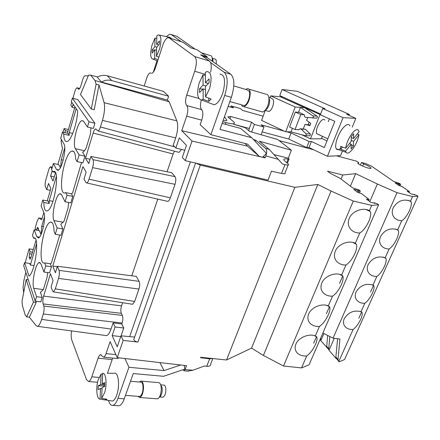 <?xml version="1.0" encoding="UTF-8"?>
<svg xmlns="http://www.w3.org/2000/svg" width="440" height="440" viewBox="0 0 440 440"><rect width="100%" height="100%" fill="white"/><g stroke="black" fill="none" stroke-linecap="round" stroke-linejoin="round"><path stroke-width="0.66" d="M286.759 162.701L288.129 159.17L289.091 158.923L288.266 158.208L291.368 150.222L277.728 139.513L249.744 131.472L245.102 127.65L233.475 124.218L249.299 128.453L248.76 130.663M181.5 149.413L179.042 152.383L98.049 130.966L95.508 128.925C94.666 129.305 93.874 130.669 93.126 133.023L85.465 158.268L90.079 159.236M51.849 168.795L50.441 166.771C49.836 167.052 49.236 168.163 48.653 170.099L45.848 179.79C45.056 182.826 44.891 185.086 45.353 186.571L46.723 189.558L48.494 183.469L50.853 188.49L47.223 200.899M184.795 150.211L175.857 148.044L179.306 137.885L186.466 145.332L182.314 157.421L185.262 160.649L192.027 141.053L181.748 130.697L186.687 116.155C188.188 111.084 188.188 107.553 186.698 105.55C185.218 103.576 185.224 100.084 186.703 95.073L194.728 71.247C196.878 63.91 196.862 59.004 194.673 56.524L169.136 37.912L182.98 42.257L190.834 47.834L197.17 49.808L207.157 56.815L206.916 57.514M88.292 75.829L84.859 75.834C84.084 76.208 83.331 77.583 82.605 79.954L81.054 85.261C80.333 87.588 79.602 88.93 78.859 89.287L76.934 87.775C76.203 88.127 75.488 89.447 74.789 91.729L72.87 98.335M71.737 102.245L70.835 105.342L72.204 107.344L72.859 105.1L73.909 105.375M35.822 301.224L36.223 302.462L33.451 302.11L26.648 316.844L29.365 317.207L36.262 325.826L37.615 326.337C39.001 325.804 40.343 323.493 41.641 319.391L43.291 313.99C44.16 310.767 44.341 308.127 43.84 306.075L43.109 303.925L121.325 313.341L122.359 315.436C123.101 317.427 123.019 319.957 122.117 323.02L121.792 323.978L123.745 328.014L121.066 335.819M28.259 279.78L26.213 279.494L33.451 302.11M175.01 184.311L92.587 167.635L89.05 179.135L170.34 197.868L175.01 184.311C176.038 180.862 176.055 178.316 175.06 176.671L92.978 159.66L90.932 156.448L88.748 163.587L85.465 158.268M255.266 141.499L255.761 140.173L253.385 139.502M255.761 140.173L265.584 148.357C266.915 149.908 267.014 152.438 265.887 155.941L265.155 157.878L192.027 141.053M288.129 159.17C284.559 158.538 283.19 158.906 284.02 160.276L288.448 164.191C288.981 165.143 287.815 165.291 284.961 164.637L282.469 164.016L269.203 149.364L259.314 141.174L291.368 150.222M175.857 148.044L173.222 145.184L175.687 137.901C177.865 130.873 178.244 125.191 176.836 120.852L169.186 101.805L167.36 100.034L101.404 82.06L97.312 77.165C100.518 75.345 103.868 74.888 107.36 75.79L163.356 91.333L168.608 96.239L167.36 100.034M151.822 73.359L151.844 73.359C153.148 72.913 154.357 71.049 155.48 67.777L162.404 46.173C164.087 41.233 165.952 38.401 167.987 37.675L169.136 37.912M151.003 73.128L150.172 72.897C148.885 73.348 147.703 75.168 146.625 78.364L144.188 86.014M118.888 357.83L117.81 358.567L117.2 358.507M134.651 337.084L121 335.814L123.172 340.411L117.222 357.638L110.099 341.638L106.029 353.617C105.292 355.718 104.467 356.901 103.559 357.154L100.513 354.695C99.627 354.948 98.824 356.109 98.104 358.171L91.823 376.822C90.849 379.621 89.771 381.189 88.6 381.519L86.51 379.643L71.814 340.07C71.082 337.854 70.994 334.802 71.544 330.913M50.309 190.355L46.723 189.558M245.003 143.457L248.133 146.74L259.32 156.459L247.594 144.122L210.876 134.679L200.139 124.696L201.718 120.142C203.22 115.126 203.198 111.623 201.641 109.626L186.698 105.55M245.696 89.419L247.253 88.671C249.046 88.534 250.041 90.096 250.245 93.346C249.772 100.408 247.654 104.863 243.892 106.722L242.413 106.354L241.373 104.808M260.904 111.524L262.537 111.986L263.368 111.733C266.849 109.258 268.725 104.957 268.978 98.835C268.812 96.151 268.026 94.606 266.624 94.193M399.977 185.818L400.659 184.267L399.548 184.305L399.014 185.526M33.297 249.535L29.084 248.924L25.168 262.763M26.648 316.844L25.24 315.057L22.484 305.833L22 301.301L26.213 279.494M107.437 373.334L112.172 359.552L98.104 358.171M169.186 101.805L95.057 80.526L96.096 84.205L99 84.925L104.109 102.685C105.094 107.096 104.544 113.003 102.449 120.401L100.436 126.99C99.671 129.278 98.879 130.603 98.049 130.966M112.788 358.067L112.172 359.552M121.792 323.978L113.146 322.85L115.077 326.981L112.145 335.616L120.736 336.589M112.145 335.616L117.227 346.797L121 335.814M353.095 329.511L338.718 361.658L339.658 361.642L344.57 359.513L418 196.157L412.572 196.543L410.509 201.146L411.026 201.718C411.78 203.5 411.252 206.476 409.453 210.645C407.072 215.666 404.492 219.043 401.726 220.787L397.7 229.785L398.321 230.423C399.014 232.1 398.514 234.894 396.825 238.799C394.488 243.711 391.925 247.093 389.125 248.952L385.198 257.741L385.924 258.423C386.562 260.002 386.084 262.625 384.489 266.288C382.206 271.095 379.654 274.478 376.833 276.447L372.993 285.027L373.819 285.742C374.402 287.227 373.945 289.691 372.449 293.128C370.211 297.831 367.67 301.219 364.82 303.292L361.075 311.668C353.859 309.925 348.243 312.284 344.24 318.758C342.93 321.986 343.338 324.736 345.455 327.014C347.358 328.829 349.905 329.665 353.095 329.511C355.966 327.338 358.495 323.95 360.69 319.347C362.098 316.113 362.533 313.797 361.999 312.4L360.102 311.339M36.537 296.675L35.195 301.147L40.827 301.873L42.174 297.418L36.537 296.675L33.77 288.299L43.367 289.614L47.113 277.233L47.647 272.564M72.738 133.425L69.207 132.594L76.219 108.702M210.612 72.264C211.47 68.118 211.459 64.883 210.573 62.563L209.484 61.061L200.662 54.808L207.157 56.815M60.368 167.69L58.773 164.654L53.389 163.499L56.458 169.488L57.992 170.346C61.913 169.757 66.842 147.917 63.938 143.919L60.704 138.32L62.519 132.072L63.723 134.101C63.91 139.53 65.049 142.005 67.144 141.526C71.214 140.734 77.374 122.876 77.633 110.743L71.346 101.684L72.358 98.203L77.825 99.611L94.919 123.25L93.357 128.42L87.478 126.995L89.04 121.803L72.358 98.203M99 84.925L94.204 109.753L91.3 109.016L80.482 94.529L88.583 75.13L90.596 75.141L95.057 80.526M398.321 185.103L398.877 183.843L395.093 182.875L398.877 185.488L401.874 186.395L409.486 191.631L407.138 191.186L411.098 193.924L414.948 194.887L414.238 194.398L414.111 194.678M373.538 285.334L370.519 292.083M361.642 311.922L358.793 318.28M68.646 202.439L68.09 207.845L64.125 220.974L60.808 224.296L62.909 228.943L61.001 235.246L55.275 234.262L54.071 231.451C53.873 224.791 52.641 221.705 50.364 222.184C42.966 223.762 36.988 265.853 44.655 262.906L45.777 265.898L43.94 272.014L41.008 263.995L39.221 262.531C35.618 263.142 31.532 282.502 33.77 288.299M55.275 234.262L57.173 227.937L53.944 220.578L63.344 222.266M65.038 201.74L66.99 195.239L72.776 196.378L70.812 202.857L65.038 201.74L61.622 194.788L59.895 193.76C55.875 194.519 51.249 215.407 53.944 220.578M87.478 126.995L83.529 121.259L81.917 120.626C77.424 121.561 72.138 144.287 75.361 148.676L79.112 154.875L77.088 161.601L75.691 159.22C75.4 153.252 74.124 150.541 71.852 151.102C63.855 152.977 56.969 196.246 65.269 192.83L65.687 192.654L66.99 195.239M53.389 163.499L51.617 169.587L52.734 171.831L53.273 171.573C60.638 167.976 54.197 209.644 47.141 210.931C45.023 211.332 43.912 208.511 43.813 202.461L42.768 200.052L41.052 205.953L43.852 212.581C46.288 217.289 41.938 237.49 38.396 237.963L36.79 236.715L34.139 229.746L32.467 235.499L33.567 238.051C39.93 234.784 35.569 271.744 28.985 276.095L24.574 262.675L23.694 265.705L35.195 301.147M263.456 156.415L265.155 157.878M247.61 146.196L181.748 130.697M259.32 156.459L262.658 157.223L266.442 153.401L251.697 137.698L240.565 128.398L222.107 123.426M284.961 164.637L281.545 173.437L271.469 171.204L268.043 180.142L185.262 160.649M132.05 304.189L132.611 304.277L134.657 301.444L138.925 289.053C139.871 285.863 139.931 283.3 139.106 281.358L59.032 270.369L57.392 266.277L55.407 272.778L52.778 266.046L82.918 166.661L86.152 172.095L84.002 179.141L85.965 182.54L86.79 182.958C87.582 182.617 88.336 181.346 89.05 179.135M43.109 303.925C42.614 301.901 42.796 299.293 43.654 296.109L50.452 273.702L53.042 280.528L51.079 286.946L52.646 291.187L53.521 291.902L55.308 288.866L134.657 301.444M341.072 179.047L342.738 175.01L327.492 171.166L330.291 173.316L340.131 178.332L352.49 187.764L358.991 189.931L360.289 190.922L359.447 192.913M36.223 302.462L29.365 317.207M167.002 201.223L167.761 201.399C168.724 201.124 169.582 199.947 170.34 197.868M167.073 171.738L173.09 154L174.521 151.184M69.207 132.594L69.179 135.383L67.942 133.347L62.519 132.072M59.736 235.026L51.365 263.18L50.303 263.769L51.464 266.756L49.615 272.855L43.94 272.014M67.909 131.274L65.395 130.702L64.834 132.621M121.325 313.341C120.588 311.377 120.67 308.88 121.561 305.85L122.623 302.715M61.237 139.249L61.221 142.307L62.491 148.698L57.882 164.466M55.446 172.788L53.031 181.049L50.633 176.115L52.195 170.742M267.46 111.045L268.703 111.397C271.684 111.282 274.835 102.636 273.07 99.347L271.172 98.087L268.824 97.4M360.289 190.922L358.892 190.988L358.188 190.454L353.743 189.371L357.709 192.401L361.191 193.424L369.209 199.529L366.399 199.045L370.579 202.24L375.127 203.319L374.374 202.747L377.459 203.918L378.587 204.776L309.073 364.82L301.543 367.917L306.691 355.982C310.2 353.37 313.154 349.476 315.557 344.295C316.943 341.022 317.356 338.597 316.805 337.013L314.457 335.632M378.587 204.776L371.685 205.365L369.418 210.617L370.332 211.602C371.162 213.708 370.656 216.959 368.825 221.342C366.185 227.062 363.16 230.951 359.755 233.007L355.333 243.254L356.395 244.305C357.143 246.268 356.664 249.282 354.959 253.347C352.38 258.923 349.377 262.818 345.939 265.029L341.638 274.989L342.837 276.084C343.514 277.91 343.057 280.709 341.468 284.488C338.954 289.927 335.962 293.821 332.502 296.175L328.317 305.866L329.648 306.972C330.259 308.671 329.824 311.278 328.339 314.793C325.881 320.1 322.911 323.994 319.423 326.48L315.354 335.913L316.805 337.013M24.574 262.675L29.826 263.466L30.355 265.029L34.034 265.584M38.648 230.522L38.55 228.987L37.637 227.2L36.404 230.137M182.083 41.976L182.98 42.257M30.355 265.029L36.619 243.672M57.266 266.69L52.778 266.046M131.758 275.798L157.779 199.122M182.958 369.732L184.024 370.821L185.042 369.6L186.522 365.684L117.222 357.638M212.812 358.545L210.661 364.073C210.854 365.695 209.561 366.427 206.773 366.262L204.364 366.025L192.984 370.233L187.748 371.113M74.987 106.931L67.342 133.21M40.992 234.619L39.435 230.654L34.139 229.746M52.943 201.344L49.247 200.635L56.386 176.303M129.69 336.518L190.421 161.865M179.042 152.383L178.222 152.163M90.932 156.448L171.688 172.667L175.06 176.671M57.392 266.277L136.274 276.375L139.106 281.358M40.667 292.171L43.373 289.597M226.54 359.997L294.866 187.325L317.823 184.459L251.559 348.111L226.54 359.997L200.684 357.269L200.514 357.709L209.655 358.831L212.647 358.529M65.395 130.702L64.086 128.546L68.425 129.52M43.824 212.52L41.696 219.786L38.846 217.96L37.208 220.996L35.173 227.981L35.97 230.06M32.527 252.159L30.091 251.796L29.508 253.781L29.238 257.263L29.805 258.907L30.118 259.177L30.894 257.757L36.003 240.29M105.331 335.467L106.48 335.621C108.147 335.154 109.665 332.97 111.045 329.06L41.641 319.391M79.112 154.875L84.948 156.178L82.605 152.229C83.727 151.844 84.909 150.447 86.168 148.049L90.392 134.085L90.937 127.831M84.948 156.178L82.918 162.882L77.088 161.601M72.776 196.378L71.434 193.793L72.606 192.913L81.505 162.569M40.37 292.132L42.174 297.418M43.494 226.589L41.723 226.281L41.113 234.35M41.723 226.281L44.517 216.766M42.768 200.052L48.103 201.069L49.181 203.484L43.813 202.461M49.247 200.635L49.181 203.484M63.184 160.155L61.248 159.737L60.676 167.118M61.248 159.737L64.752 147.796M73.145 104.275L72.859 105.1M64.086 128.546L63.025 132.192M30.091 251.796L29.084 248.924M23.655 292.743L23.05 287.309L23.771 281.061L25.828 272.288M138.925 289.053L58.526 278.405L55.308 288.866M58.526 278.405C59.438 275.038 59.604 272.36 59.032 270.369M92.587 167.635C93.577 163.982 93.709 161.326 92.978 159.66M113.146 322.85L111.045 329.06M115.077 326.981L123.745 328.014M174.752 146.845L100.436 126.99M94.919 123.25L89.04 121.803M281.545 173.437C284.422 174.014 285.604 173.805 285.093 172.805L288.134 164.995M55.182 172.343L52.734 171.831M50.303 263.769L44.655 262.906M201.306 100.04C200.085 104.671 200.195 107.866 201.641 109.626M72.204 107.344L74.718 108.004M123.172 340.411L137.951 342.056C135.757 341.671 134.359 340.868 133.76 339.642L195.569 163.075M134.085 338.707L133.76 339.642M369.418 210.617C362.786 207.042 352.039 211.167 349.201 218.471C347.529 222.838 348.172 226.6 351.12 229.746C353.37 231.891 356.252 232.98 359.755 233.007M369.798 201.641L377.382 184.003L397.04 192.671L333.036 338.151L322.883 333.02M96.096 84.205L91.3 109.016M69.179 135.383L63.723 134.101M341.638 274.989C335.016 271.915 324.473 276.155 321.8 283.047C320.342 286.803 320.826 290.065 323.257 292.831C325.545 295.158 328.625 296.269 332.502 296.175M274.335 154.666L288.266 158.208M195.866 163.147L200.294 165.115L294.866 187.325M51.464 266.756L45.777 265.898M54.263 176.825L50.633 176.115M242.71 105.188L244.096 105.578C247.434 105.386 251.075 95.106 249.134 91.256L247.027 89.815L233.794 85.916M264.99 110.495L265.49 110.116C268.109 108.257 269.511 105.039 269.698 100.469L268.862 97.609M34.931 238.348L33.434 238.101M361.075 311.668L361.999 312.4M338.718 361.658L337.992 359.48L339.928 339.048L333.036 338.151M372.993 285.027C365.761 283.096 360.102 285.439 356.021 292.05C354.64 295.482 355.097 298.402 357.39 300.806C359.282 302.566 361.757 303.397 364.82 303.292M385.198 257.741C377.949 255.624 372.245 257.939 368.088 264.688C366.63 268.356 367.142 271.453 369.627 273.988C371.498 275.682 373.896 276.502 376.833 276.447M397.7 229.785C390.44 227.475 384.692 229.763 380.457 236.66C378.906 240.57 379.484 243.859 382.173 246.532C384.016 248.155 386.337 248.958 389.125 248.952M410.509 201.146C403.238 198.622 397.447 200.888 393.129 207.933C391.49 212.113 392.128 215.606 395.049 218.422L398.068 220.171L401.726 220.787M412.572 196.543L397.04 192.671M62.909 228.943L57.173 227.937M71.434 193.793L65.687 192.654M97.642 76.978L90.596 75.141M414.238 194.398L418 196.157M360.415 165.038L361.499 162.465L365.64 163.565L371.289 166.001L393.773 181.5L399.416 183.414L400.659 184.267M337.59 338.745L335.885 357.033L336.144 358.562L329.01 350.24L334.263 338.311M355.333 243.254C348.706 239.932 338.063 244.123 335.308 251.213C333.745 255.261 334.307 258.759 336.98 261.712C339.257 263.956 342.243 265.062 345.939 265.029M162.52 397.188L163.026 397.227C165.281 395.752 166.166 392.546 165.671 387.602C165.259 385.841 164.593 385.006 163.674 385.088L160.666 384.835M124.927 358.534L128.937 367.274L164.043 370.584L180.681 365.002M159.885 362.588L164.043 370.584M117.865 405.719L119.075 405.801C121 405.317 122.727 402.985 124.267 398.816L133.238 373.56L163.499 376.299L184.861 369.089L184.201 365.415M108.455 400.428L109.159 402.215C110.121 404.569 111.347 405.625 112.844 405.372C114.741 404.882 116.457 402.54 117.986 398.354L128.937 367.274M107.883 373.291L114.351 373.263C118.278 371.872 120.038 384.923 117.029 394.174C115.693 398.327 114.136 400.625 112.365 401.082L111.133 400.879M156.662 44.369L156.811 35.783L158.296 34.903C161.266 35.36 161.706 40.007 159.615 48.846L156.459 56.232L156.607 47.531L159.379 44.099L159.429 40.92L156.662 44.369L158.664 44.985M342.458 151.014L340.571 155.623L327.432 156.294L309.018 147.543L306.724 147.604L309.127 141.51L291.049 132.984L288.723 139.029L306.724 147.604M288.723 139.029L262.152 131.901M261.096 134.734L263.967 127.045L254.403 124.443L251.592 122.205L249.299 128.453M251.592 122.205L230.709 116.501L229.944 118.635M222.706 121.732L225.984 122.612C232.612 124.256 235.34 124.141 234.179 122.265L227.81 116.859L230.709 116.501M219.912 74.113C224.774 74.684 225.797 80.795 222.981 92.444C220.517 99.682 217.591 103.796 214.192 104.792L211.442 103.741M210.573 62.563L224.24 72.287C227.997 76.34 228.146 84.062 224.697 95.447L210.876 134.679M101.404 82.06C104.698 80.151 108.136 79.657 111.727 80.575L168.608 96.239M202.609 56.188L207.103 57.574L230.835 74.278C234.647 78.337 234.823 86.031 231.369 97.356L219.989 129.382L251.697 137.698M223.218 120.296C226.562 121 227.612 120.742 226.364 119.526L224.516 116.639M263.967 127.045L261.102 124.806L284.295 131.142M286.77 131.813L291.049 132.984M309.127 141.51L311.41 141.488L324.308 147.56L334.834 121.336L320.32 114.774L322.773 108.559L324.995 108.73L282.073 89.529L297.325 91.3L349.426 114.444L349.058 115.346M321.596 138.353L326.997 140.866M263.137 116.182L242.764 110.484L240.207 108.488L231.094 105.93L233.602 107.921L228.157 106.403M340.615 148.418C338.635 149.941 337.194 150.062 336.298 148.786C334.087 145.915 337.909 133.991 343.03 128.046C346.456 124.168 348.761 123.459 349.943 125.922M352.209 127.204L355.828 118.36L346.61 114.257L349.426 114.444M327.432 156.294L343.057 117.639L355.828 118.36M352.473 132.979C355.641 129.338 357.748 128.656 358.798 130.922L359.007 131.824L353.535 138.545L353.611 133.738L351.263 136.614L351.202 141.411L345.648 148.231C346.561 142.846 348.832 137.764 352.473 132.979M351.159 144.601L353.408 146.102L353.485 141.411L358.936 134.706L357.368 133.843M358.936 134.706C357.979 140.008 355.74 144.98 352.231 149.622C349.366 153.021 347.309 153.918 346.06 152.312L345.637 151.074L351.164 144.271L349.536 143.517M353.535 138.545L351.252 137.5M345.637 151.074L340.703 149.215L340.692 146.366L345.648 148.231M340.703 149.215L342.48 147.043M351.164 144.271L351.104 148.951L353.408 146.102M351.214 140.371L353.485 141.411M311.41 141.488L309.018 147.543M343.057 117.639L322.773 108.559M282.073 89.529L279.796 95.596L320.611 114.032M318.148 134.321L316.657 133.623C315.843 130.257 317.147 126.203 320.557 121.457C322.52 119.279 323.934 118.822 324.786 120.087M302.093 134.915L310.448 138.837L321.42 138.798L322.416 136.301M328.251 121.666L329.368 118.866M310.448 138.837L320.04 114.505L320.419 114.532M303.298 128.838L305.025 124.416L309.887 125.609L310.777 123.349L306.598 120.373L307.687 117.568M320.04 114.505L280.478 96.822M295.279 112.074L289.559 126.984L295.009 129.536L300.779 114.593L295.279 112.074L299.233 112.327M300.779 114.593L304.117 114.791M295.009 129.536L298.909 129.613M305.025 124.416L310.112 125.043M308.291 124.586L309.078 122.139M282.568 96.844L280.544 96.646M292.375 128.304L291 131.874L285.692 131.802L295.185 107.003L300.421 107.399L298.639 112.03L304.535 115L304.491 116.375L305.217 117.255L316.541 118.146C317.537 117.667 317.686 116.985 316.982 116.105L304.601 107.718L300.421 107.399L312.901 115.88C313.616 116.765 313.467 117.453 312.466 117.937L312.263 117.942M304.601 107.718L280.522 96.828L270.677 95.865L295.185 107.003M309.337 135.779L310.305 135.328L310.36 134.145L305.349 129.234L300.487 128.777M270.677 95.865L269.984 97.741M265.276 110.424L261.575 120.401L285.692 131.802M291 131.874L305.509 135.762L306.328 134.981L306.152 133.964L301.191 129.145L305.349 129.234M298.15 129.597L298.771 129.861L300.025 128.766L301.191 129.145M230.676 107.107L231.094 105.93M153.274 72.27L156.981 60.698M166.359 36.63L169.609 34.194L171.182 34.524L181.319 41.734M159.555 35.173L169.697 37.345L171.963 38.803M175.764 35.97L176.957 36.35L195.195 49.192M251.614 132.011L254.403 124.443M101.662 398.37L102.086 387.69L104.577 386.48L104.726 382.575L102.245 383.812L102.663 373.274C106.007 372.697 107.255 384.423 104.616 392.667L101.662 398.37L106.909 399.25L105.276 399.982L100.045 399.108C96.718 399.317 95.667 387.756 98.192 379.797L101.063 374.116L102.63 374.105M104.61 385.638L103.928 385.974L103.895 386.81M105.276 399.982L105.314 398.981M104.638 384.934L100.634 384.61L98.208 385.814L103.928 385.974M100.045 399.108L100.48 388.476L98.049 389.659L98.208 385.814M100.634 384.61L101.063 374.116M102.053 388.597L100.48 388.476M104.671 384.01L102.245 383.812M139.249 396.424L139.81 396.468C142.34 394.713 143.363 390.918 142.879 385.077C142.445 383.004 141.713 382.019 140.696 382.129L130.504 381.26M139.43 382.019L140.767 381.095C142.538 381.134 143.457 383.383 143.523 387.849C143.16 393.278 141.9 396.495 139.755 397.513L137.968 396.325M156.778 398.794L157.944 398.668C159.913 397.205 161.018 394.081 161.26 389.301C161.2 385.391 160.391 383.158 158.829 382.608M159.291 397.293L159.753 396.814C161.232 395.714 162.063 393.377 162.245 389.807L162.019 387.299L160.683 384.879M212.174 61.144L212.278 59.252C212.218 57.09 211.695 55.858 210.711 55.556M213.032 61.748L212.768 58.922M216.293 64.042L216.183 59.978L214.94 59.037L212.212 58.19M158.059 59.725L154.66 58.432L153.241 59.208C150.332 58.603 149.903 53.977 151.965 45.337L155.029 38.044L156.767 38.44M156.865 47.212L154.875 46.607L152.169 49.984L154.396 50.281M154.66 58.432L154.814 49.759L152.108 53.119L152.169 49.984M154.875 46.607L155.029 38.044M156.563 50.287L154.814 49.759M156.459 56.232L158.884 57.162M205.568 96.938L205.469 86.466L209.115 82.72L209.072 78.892L205.431 82.66L205.337 72.347L206.971 71.544C211.321 72.05 212.196 77.693 209.605 88.49L205.568 96.938L211.178 99.005L208.786 101.371L203.192 99.319L201.657 99.996C197.401 99.281 196.543 93.665 199.095 83.154L202.994 74.817L205.365 75.317M208.786 101.371L208.753 98.115M205.981 85.938L203.077 85.096L199.529 88.77L202.823 89.177M205.139 89.469L205.497 89.513M203.192 99.319L203.11 88.886L199.551 92.538L199.529 88.77M203.077 85.096L202.994 74.817M205.497 89.568L203.11 88.886M208.346 83.512L205.431 82.66M301.543 367.917L283.52 366.014L263.401 355.449L331.089 191.031L353.282 201.042L283.52 366.014M315.354 335.913C308.748 333.295 298.402 337.629 295.878 344.146C294.597 347.386 294.959 350.224 296.967 352.655C299.255 355.113 302.495 356.219 306.691 355.982M328.317 305.866C321.701 303.023 311.262 307.312 308.66 314.017C307.296 317.499 307.714 320.54 309.925 323.136C312.213 325.534 315.381 326.645 319.423 326.48M371.685 205.365L353.282 201.042M377.382 184.003L355.674 173.635L350.416 186.181M342.738 175.01L355.674 173.635M251.559 348.111L263.401 355.449M361.499 162.465L363.605 163.933L362.681 166.133M363.605 163.933C367.505 165.429 369.936 166.744 370.909 167.865C372.57 170.154 358.793 165.231 357.797 163.174L358.727 162.641L358.286 163.691M336.495 155.832L356.631 161.172L358.727 162.641M313.764 149.798L279.114 140.602M331.089 191.031L317.823 184.459M329.819 336.529L328.746 348.722L326.722 346.363L327.663 335.44M329.01 350.24L328.746 348.722M320.634 338.206L320.815 340.687L323.923 333.548M320.815 340.687L327.091 347.627M326.981 347.881L326.722 346.363M409.486 191.631L409.084 192.533M398.877 183.843L399.548 184.305M313.682 343.184L316.547 336.545M326.425 313.698L329.472 306.636M339.51 283.409L342.755 275.908M374.22 203.104L374.374 202.747M368.671 200.783L369.209 199.529M358.892 190.988L358.232 192.555M358.188 190.454L357.451 192.203M269.203 149.364L265.584 148.357M106.029 353.617L115.874 354.618M201.718 120.142L186.687 116.155M99.022 377.438L91.823 376.822M176.836 120.852L104.109 102.685M78.32 89.1L78.947 89.249M79.679 88.495L77.462 87.956M51.002 167.101L52.272 167.338M102.449 120.401L175.687 137.901M278.498 159.385L265.887 155.941M93.126 133.023L173.09 154M43.654 296.109L121.561 305.85M36.823 228.707L38.561 229.02M192.984 370.233L185.042 369.6M75.361 148.676L84.463 150.739M43.84 306.075L122.359 315.436M42.081 218.477L39.177 218.009M29.508 253.781L31.95 254.144M29.238 257.263L30.965 257.516M209.484 61.061L194.673 56.524M56.458 169.488L58.658 169.956M198.77 98.445L186.703 95.073M36.79 236.715L39.452 237.166M29.805 258.907L30.355 258.984M205.354 74.399L194.728 71.247M200.294 165.115L137.951 342.056M43.291 313.99L122.117 323.02M209.655 358.831L206.773 366.262M337.992 359.48L335.885 357.033M124.267 398.816L117.986 398.354M111.727 80.575L107.36 75.79M224.697 95.447L231.369 97.356M224.24 72.287L230.835 74.278M225.368 124.344L225.984 122.612M312.901 115.88L316.982 116.105M310.156 133.876L306.036 133.837M171.182 34.524L176.957 36.35M103.559 357.154L117.81 358.567M248.864 89.144L265.853 94.166M101.09 354.756L100.513 354.695M287.414 163.24L288.976 159.225M50.809 166.843L52.333 167.129M53.521 291.902L132.611 304.277M86.79 182.958L167.761 201.399M40.15 262.675L39.221 262.531M188.513 371.173L184.024 370.821M83.287 120.962L81.917 120.626M106.48 335.621L37.615 326.337M97.564 382.261L88.6 381.519M54.786 171.886L53.273 171.573M51.898 222.459L50.364 222.184M95.508 128.925L96.157 129.096M268.703 111.397L265.133 110.385M79.712 88.446L77.396 87.885M34.821 238.26L33.567 238.051M61.039 193.985L59.895 193.76M73.711 151.52L71.852 151.102M119.075 405.801L112.844 405.372M312.466 117.937L316.541 118.146M309.634 135.784L305.509 135.762M139.81 396.468L125.488 395.379M141.433 381.15L158.345 382.608M163.026 397.227L159.61 396.968M201.448 52.806L210.238 55.539M244.096 105.578L229.878 101.552M370.909 167.865L370.695 168.371M338.03 360.377L335.929 357.924M328.79 349.608L326.766 347.248M320.601 340.06L320.089 339.46M370.332 211.602L366.19 209.55M327.822 138.815L316.657 133.623M153.241 59.208L157.663 60.968M385.924 258.423L383.416 257.125M105.628 399.955L112.365 401.082M346.06 152.312L336.298 148.786M201.657 99.996L214.192 104.792M139.755 397.513L157.443 398.844M411.026 201.718L407.88 200.211M398.321 230.423L395.5 229.014M329.648 306.972L326.876 305.404M342.837 276.084L339.625 274.34M356.395 244.305L352.726 242.402M373.819 285.742L371.624 284.559M243.892 106.722L262.537 111.986"/></g></svg>
